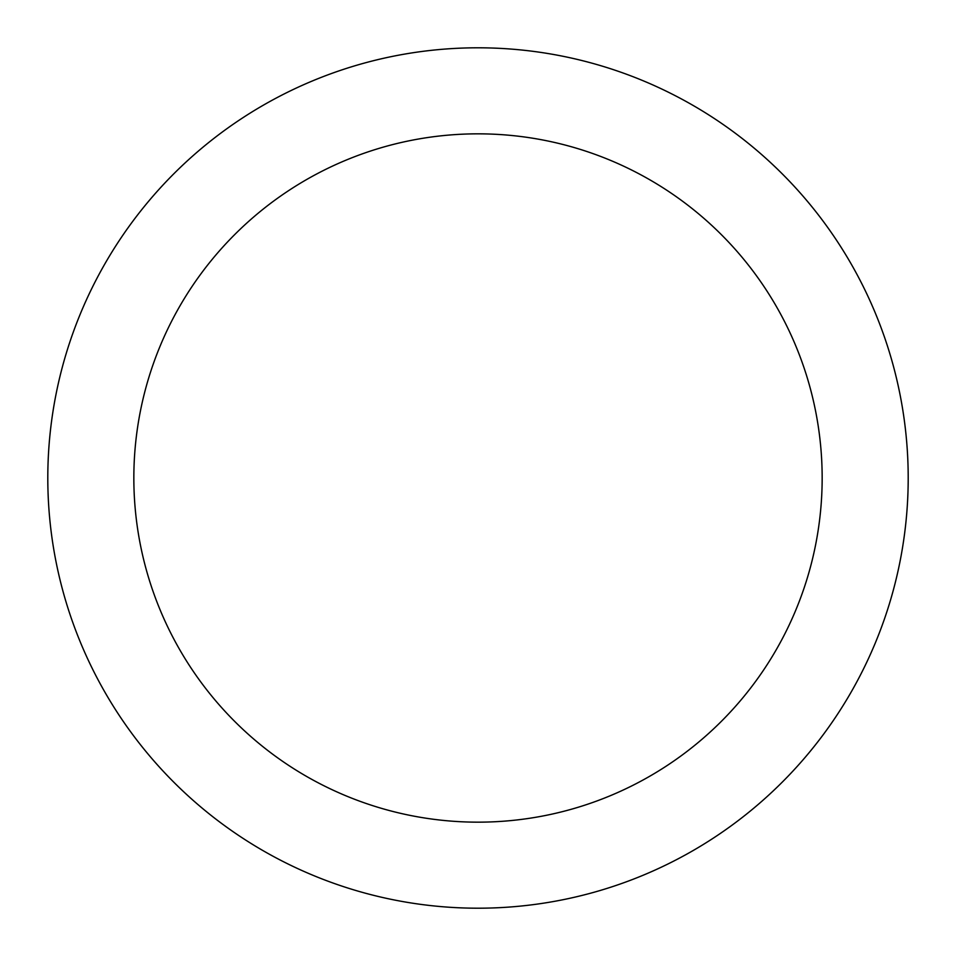 <?xml version="1.0" encoding="UTF-8"?>
<svg xmlns="http://www.w3.org/2000/svg" width="956" height="956" viewBox="0 0 956 956"><rect width="100%" height="100%" fill="white"/><g stroke="black" fill="none" stroke-linecap="round" stroke-linejoin="round"><path stroke-width="1.43" d="M822.16 478A344.16 344.16 0 0 0 478 133.84A344.16 344.16 0 0 0 133.84 478A344.16 344.16 0 0 0 478 822.16A344.16 344.16 0 0 0 822.16 478M908.2 478A430.2 430.2 0 0 0 478 47.8A430.2 430.2 0 0 0 47.8 478A430.2 430.2 0 0 0 478 908.2A430.2 430.2 0 0 0 908.2 478"/></g></svg>
